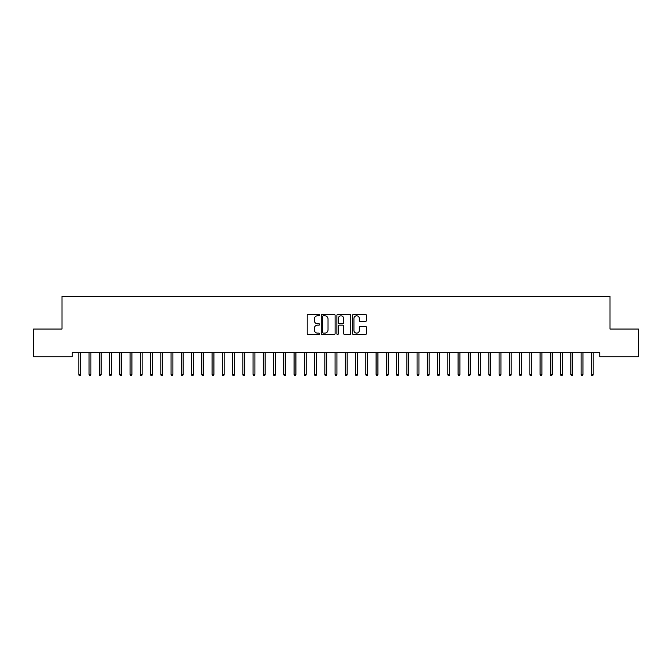 <?xml version="1.0" encoding="UTF-8"?>
<svg xmlns="http://www.w3.org/2000/svg" width="672" height="672" viewBox="0 0 672 672"><rect width="100%" height="100%" fill="white"/><g stroke="black" fill="none" stroke-linecap="round" stroke-linejoin="round"><path stroke-width="1.01" d="M319.603 315.101A0.706 0.706 0 0 0 318.898 314.395L308.204 314.395A1.008 1.008 0 0 0 307.196 315.403L307.196 333.514A1.008 1.008 0 0 0 308.204 334.522L318.898 334.522A0.706 0.706 0 0 0 319.603 333.816A0.706 0.706 0 0 0 318.898 333.11L317.512 333.11A3.217 3.217 0 0 1 314.294 329.893L314.294 328.381A3.217 3.217 0 0 1 317.512 325.164L318.898 325.164A0.706 0.706 0 0 0 319.603 324.458A0.706 0.706 0 0 0 318.898 323.753L317.512 323.753A3.217 3.217 0 0 1 314.294 320.536L314.294 319.024A3.217 3.217 0 0 1 317.512 315.806L318.898 315.806A0.706 0.706 0 0 0 319.603 315.101M365.408 321.493A1.008 1.008 0 0 0 366.408 320.485L366.408 315.403A1.008 1.008 0 0 0 365.408 314.395L353.531 314.395A1.008 1.008 0 0 0 352.523 315.403L352.523 333.514A1.008 1.008 0 0 0 353.531 334.522L365.408 334.522A1.008 1.008 0 0 0 366.408 333.514L366.408 327.373A1.008 1.008 0 0 0 365.408 326.365L360.326 326.365A1.008 1.008 0 0 0 359.318 327.373L359.318 330.422A2.688 2.688 0 0 1 356.63 333.11A2.688 2.688 0 0 1 353.934 330.422L353.934 318.494A2.688 2.688 0 0 1 356.63 315.806A2.688 2.688 0 0 1 359.318 318.494L359.318 320.485A1.008 1.008 0 0 0 360.326 321.493L365.408 321.493M599.752 352.649L72.248 352.649L72.248 356.748L33.6 356.748L33.6 329.07L61.992 329.07L61.992 296.268L610.008 296.268L610.008 329.07L638.4 329.07L638.4 356.748L599.752 356.748L599.752 352.649M335.118 315.403A1.008 1.008 0 0 0 334.11 314.395L322.241 314.395A1.008 1.008 0 0 0 321.233 315.403L321.233 333.514A1.008 1.008 0 0 0 322.241 334.522L334.11 334.522A1.008 1.008 0 0 0 335.118 333.514L335.118 315.403M337.89 314.395L349.759 314.395A1.008 1.008 0 0 1 350.767 315.403L350.767 333.514A1.008 1.008 0 0 1 349.759 334.522L344.677 334.522A1.008 1.008 0 0 1 343.669 333.514L343.669 326.172A1.008 1.008 0 0 0 342.67 325.164L339.293 325.164A1.008 1.008 0 0 0 338.293 326.172L338.293 333.816A0.706 0.706 0 0 1 337.588 334.522A0.706 0.706 0 0 1 336.882 333.816L336.882 315.403A1.008 1.008 0 0 1 337.89 314.395M323.35 315.806A0.706 0.706 0 0 0 322.644 316.512L322.644 332.405A0.706 0.706 0 0 0 323.35 333.11L324.803 333.11A3.217 3.217 0 0 0 328.028 329.893L328.028 319.024A3.217 3.217 0 0 0 324.803 315.806L323.35 315.806M343.669 318.545A2.688 2.688 0 0 0 340.981 315.857A2.688 2.688 0 0 0 338.293 318.545L338.293 322.745A1.008 1.008 0 0 0 339.293 323.753L342.67 323.753A1.008 1.008 0 0 0 343.669 322.745L343.669 318.545M80.648 374.396L80.245 375.732L79.22 375.732L78.809 374.396L80.648 374.396L80.648 352.649M78.809 374.396L78.809 352.649M90.905 374.396L90.493 375.732L89.468 375.732L89.057 374.396L90.905 374.396L90.905 352.649M89.057 374.396L89.057 352.649M101.153 374.396L100.741 375.732L99.716 375.732L99.305 374.396L101.153 374.396L101.153 352.649M99.305 374.396L99.305 352.649M111.401 374.396L110.998 375.732L109.973 375.732L109.561 374.396L111.401 374.396L111.401 352.649M109.561 374.396L109.561 352.649M121.657 374.396L121.246 375.732L120.221 375.732L119.809 374.396L121.657 374.396L121.657 352.649M119.809 374.396L119.809 352.649M131.905 374.396L131.494 375.732L130.469 375.732L130.057 374.396L131.905 374.396L131.905 352.649M130.057 374.396L130.057 352.649M142.153 374.396L141.75 375.732L140.725 375.732L140.314 374.396L142.153 374.396L142.153 352.649M140.314 374.396L140.314 352.649M152.41 374.396L151.998 375.732L150.973 375.732L150.562 374.396L152.41 374.396L152.41 352.649M150.562 374.396L150.562 352.649M162.658 374.396L162.246 375.732L161.221 375.732L160.81 374.396L162.658 374.396L162.658 352.649M160.81 374.396L160.81 352.649M172.906 374.396L172.502 375.732L171.478 375.732L171.066 374.396L172.906 374.396L172.906 352.649M171.066 374.396L171.066 352.649M183.162 374.396L182.75 375.732L181.726 375.732L181.314 374.396L183.162 374.396L183.162 352.649M181.314 374.396L181.314 352.649M193.41 374.396L192.998 375.732L191.974 375.732L191.562 374.396L193.41 374.396L193.41 352.649M191.562 374.396L191.562 352.649M203.658 374.396L203.255 375.732L202.23 375.732L201.818 374.396L203.658 374.396L203.658 352.649M201.818 374.396L201.818 352.649M213.914 374.396L213.503 375.732L212.478 375.732L212.066 374.396L213.914 374.396L213.914 352.649M212.066 374.396L212.066 352.649M224.162 374.396L223.751 375.732L222.726 375.732L222.314 374.396L224.162 374.396L224.162 352.649M222.314 374.396L222.314 352.649M234.41 374.396L234.007 375.732L232.982 375.732L232.571 374.396L234.41 374.396L234.41 352.649M232.571 374.396L232.571 352.649M244.667 374.396L244.255 375.732L243.23 375.732L242.819 374.396L244.667 374.396L244.667 352.649M242.819 374.396L242.819 352.649M254.915 374.396L254.503 375.732L253.478 375.732L253.067 374.396L254.915 374.396L254.915 352.649M253.067 374.396L253.067 352.649M265.163 374.396L264.76 375.732L263.735 375.732L263.323 374.396L265.163 374.396L265.163 352.649M263.323 374.396L263.323 352.649M275.419 374.396L275.008 375.732L273.983 375.732L273.571 374.396L275.419 374.396L275.419 352.649M273.571 374.396L273.571 352.649M285.667 374.396L285.256 375.732L284.231 375.732L283.819 374.396L285.667 374.396L285.667 352.649M283.819 374.396L283.819 352.649M295.915 374.396L295.512 375.732L294.487 375.732L294.076 374.396L295.915 374.396L295.915 352.649M294.076 374.396L294.076 352.649M306.172 374.396L305.76 375.732L304.735 375.732L304.324 374.396L306.172 374.396L306.172 352.649M304.324 374.396L304.324 352.649M316.42 374.396L316.008 375.732L314.983 375.732L314.572 374.396L316.42 374.396L316.42 352.649M314.572 374.396L314.572 352.649M326.668 374.396L326.264 375.732L325.24 375.732L324.828 374.396L326.668 374.396L326.668 352.649M324.828 374.396L324.828 352.649M336.924 374.396L336.512 375.732L335.488 375.732L335.076 374.396L336.924 374.396L336.924 352.649M335.076 374.396L335.076 352.649M347.172 374.396L346.76 375.732L345.736 375.732L345.332 374.396L347.172 374.396L347.172 352.649M345.332 374.396L345.332 352.649M357.428 374.396L357.017 375.732L355.992 375.732L355.58 374.396L357.428 374.396L357.428 352.649M355.58 374.396L355.58 352.649M367.676 374.396L367.265 375.732L366.24 375.732L365.828 374.396L367.676 374.396L367.676 352.649M365.828 374.396L365.828 352.649M377.924 374.396L377.513 375.732L376.488 375.732L376.085 374.396L377.924 374.396L377.924 352.649M376.085 374.396L376.085 352.649M388.181 374.396L387.769 375.732L386.744 375.732L386.333 374.396L388.181 374.396L388.181 352.649M386.333 374.396L386.333 352.649M398.429 374.396L398.017 375.732L396.992 375.732L396.581 374.396L398.429 374.396L398.429 352.649M396.581 374.396L396.581 352.649M408.677 374.396L408.265 375.732L407.24 375.732L406.837 374.396L408.677 374.396L408.677 352.649M406.837 374.396L406.837 352.649M418.933 374.396L418.522 375.732L417.497 375.732L417.085 374.396L418.933 374.396L418.933 352.649M417.085 374.396L417.085 352.649M429.181 374.396L428.77 375.732L427.745 375.732L427.333 374.396L429.181 374.396L429.181 352.649M427.333 374.396L427.333 352.649M439.429 374.396L439.018 375.732L437.993 375.732L437.59 374.396L439.429 374.396L439.429 352.649M437.59 374.396L437.59 352.649M449.686 374.396L449.274 375.732L448.249 375.732L447.838 374.396L449.686 374.396L449.686 352.649M447.838 374.396L447.838 352.649M459.934 374.396L459.522 375.732L458.497 375.732L458.086 374.396L459.934 374.396L459.934 352.649M458.086 374.396L458.086 352.649M470.182 374.396L469.77 375.732L468.745 375.732L468.342 374.396L470.182 374.396L470.182 352.649M468.342 374.396L468.342 352.649M480.438 374.396L480.026 375.732L479.002 375.732L478.59 374.396L480.438 374.396L480.438 352.649M478.59 374.396L478.59 352.649M490.686 374.396L490.274 375.732L489.25 375.732L488.838 374.396L490.686 374.396L490.686 352.649M488.838 374.396L488.838 352.649M500.934 374.396L500.522 375.732L499.498 375.732L499.094 374.396L500.934 374.396L500.934 352.649M499.094 374.396L499.094 352.649M511.19 374.396L510.779 375.732L509.754 375.732L509.342 374.396L511.19 374.396L511.19 352.649M509.342 374.396L509.342 352.649M521.438 374.396L521.027 375.732L520.002 375.732L519.59 374.396L521.438 374.396L521.438 352.649M519.59 374.396L519.59 352.649M531.686 374.396L531.275 375.732L530.25 375.732L529.847 374.396L531.686 374.396L531.686 352.649M529.847 374.396L529.847 352.649M541.943 374.396L541.531 375.732L540.506 375.732L540.095 374.396L541.943 374.396L541.943 352.649M540.095 374.396L540.095 352.649M552.191 374.396L551.779 375.732L550.754 375.732L550.343 374.396L552.191 374.396L552.191 352.649M550.343 374.396L550.343 352.649M562.439 374.396L562.027 375.732L561.002 375.732L560.599 374.396L562.439 374.396L562.439 352.649M560.599 374.396L560.599 352.649M572.695 374.396L572.284 375.732L571.259 375.732L570.847 374.396L572.695 374.396L572.695 352.649M570.847 374.396L570.847 352.649M582.943 374.396L582.532 375.732L581.507 375.732L581.095 374.396L582.943 374.396L582.943 352.649M581.095 374.396L581.095 352.649M593.191 374.396L592.78 375.732L591.755 375.732L591.352 374.396L593.191 374.396L593.191 352.649M591.352 374.396L591.352 352.649"/></g></svg>
